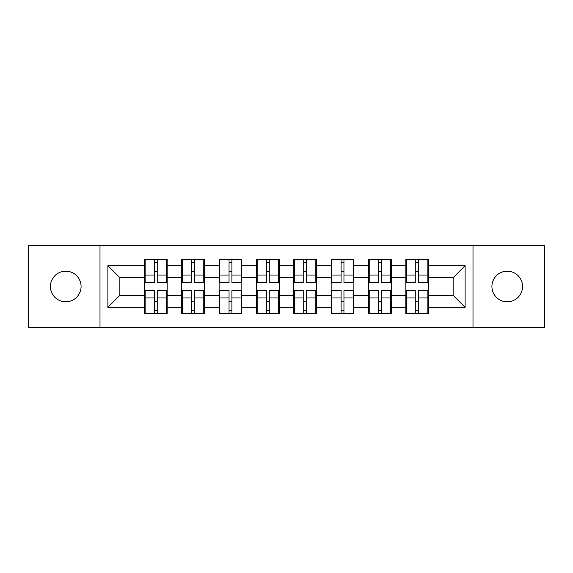 <?xml version="1.0" encoding="UTF-8"?>
<svg xmlns="http://www.w3.org/2000/svg" width="573" height="573" viewBox="0 0 573 573"><rect width="100%" height="100%" fill="white"/><g stroke="black" fill="none" stroke-linecap="round" stroke-linejoin="round"><path stroke-width="0.86" d="M507.241 301.821A15.321 15.321 0 0 1 491.921 286.5A15.321 15.321 0 0 1 507.241 271.179A15.321 15.321 0 0 1 522.562 286.5A15.321 15.321 0 0 1 507.241 301.821M65.759 301.821A15.321 15.321 0 0 1 50.438 286.5A15.321 15.321 0 0 1 65.759 271.179A15.321 15.321 0 0 1 81.08 286.5A15.321 15.321 0 0 1 65.759 301.821M473.004 327.563L544.35 327.563L544.35 245.437L473.004 245.437L473.004 327.563L99.996 327.563L99.996 245.437L28.65 245.437L28.65 327.563L99.996 327.563M428.59 301.706L427.873 301.706M406.565 301.706L405.849 301.706M405.849 271.294L406.565 271.294M427.873 271.294L428.59 271.294M428.59 268.185L427.873 268.185M406.565 268.185L405.849 268.185M405.849 304.815L406.565 304.815M427.873 304.815L428.59 304.815M391.244 301.706L390.528 301.706M369.22 301.706L368.496 301.706M368.496 271.294L369.22 271.294M390.528 271.294L391.244 271.294M391.244 268.185L390.528 268.185M369.22 268.185L368.496 268.185M368.496 304.815L369.22 304.815M390.528 304.815L391.244 304.815M353.892 301.706L353.176 301.706M331.867 301.706L331.151 301.706M331.151 271.294L331.867 271.294M353.176 271.294L353.892 271.294M353.892 268.185L353.176 268.185M331.867 268.185L331.151 268.185M331.151 304.815L331.867 304.815M353.176 304.815L353.892 304.815M316.547 301.706L315.83 301.706M294.522 301.706L293.799 301.706M293.799 271.294L294.522 271.294M315.83 271.294L316.547 271.294M316.547 268.185L315.83 268.185M294.522 268.185L293.799 268.185M293.799 304.815L294.522 304.815M315.83 304.815L316.547 304.815M279.201 301.706L278.478 301.706M257.17 301.706L256.453 301.706M256.453 271.294L257.17 271.294M278.478 271.294L279.201 271.294M279.201 268.185L278.478 268.185M257.17 268.185L256.453 268.185M256.453 304.815L257.17 304.815M278.478 304.815L279.201 304.815M241.849 301.706L241.133 301.706M219.824 301.706L219.108 301.706M219.108 271.294L219.824 271.294M241.133 271.294L241.849 271.294M241.849 268.185L241.133 268.185M219.824 268.185L219.108 268.185M219.108 304.815L219.824 304.815M241.133 304.815L241.849 304.815M204.504 301.706L203.78 301.706M182.472 301.706L181.756 301.706M181.756 271.294L182.472 271.294M203.78 271.294L204.504 271.294M204.504 268.185L203.78 268.185M182.472 268.185L181.756 268.185M181.756 304.815L182.472 304.815M203.78 304.815L204.504 304.815M473.004 245.437L99.996 245.437M453.136 295.36L453.136 277.64L428.59 277.64L428.59 295.36L453.136 295.36L465.104 307.329L465.104 265.671L428.59 265.671L428.59 259.447L405.849 259.447L405.849 277.64L391.244 277.64L391.244 295.36L405.849 295.36L405.849 277.64M465.104 307.329L428.59 307.329L428.59 313.553L405.849 313.553L405.849 307.329L391.244 307.329L391.244 313.553L368.496 313.553L368.496 307.329L353.892 307.329L353.892 313.553L331.151 313.553L331.151 307.329L316.547 307.329L316.547 313.553L293.799 313.553L293.799 307.329L279.201 307.329L279.201 313.553L256.453 313.553L256.453 307.329L241.849 307.329L241.849 313.553L219.108 313.553L219.108 307.329L204.504 307.329L204.504 313.553L181.756 313.553L181.756 307.329L167.151 307.329L167.151 313.553L144.41 313.553L144.41 307.329L107.896 307.329L107.896 265.671L144.41 265.671L144.41 277.64L119.864 277.64L119.864 295.36L144.41 295.36L144.41 277.64M405.849 265.671L391.244 265.671L391.244 259.447L368.496 259.447L368.496 265.671L353.892 265.671L353.892 259.447L331.151 259.447L331.151 265.671L316.547 265.671L316.547 259.447L293.799 259.447L293.799 265.671L279.201 265.671L279.201 259.447L256.453 259.447L256.453 265.671L241.849 265.671L241.849 259.447L219.108 259.447L219.108 265.671L204.504 265.671L204.504 259.447L181.756 259.447L181.756 265.671L167.151 265.671L167.151 259.447L144.41 259.447L144.41 265.671M405.849 295.36L405.849 307.329M391.244 295.36L391.244 307.329M391.244 265.671L391.244 277.64M353.892 295.36L368.496 295.36L368.496 277.64L353.892 277.64L353.892 307.329M368.496 295.36L368.496 307.329M368.496 265.671L368.496 277.64M353.892 265.671L353.892 277.64M316.547 295.36L331.151 295.36L331.151 277.64L316.547 277.64L316.547 307.329M331.151 295.36L331.151 307.329M331.151 265.671L331.151 277.64M316.547 265.671L316.547 277.64M279.201 295.36L293.799 295.36L293.799 277.64L279.201 277.64L279.201 307.329M293.799 295.36L293.799 307.329M293.799 265.671L293.799 277.64M279.201 265.671L279.201 277.64M241.849 295.36L256.453 295.36L256.453 277.64L241.849 277.64L241.849 307.329M256.453 295.36L256.453 307.329M256.453 265.671L256.453 277.64M241.849 265.671L241.849 277.64M204.504 295.36L219.108 295.36L219.108 277.64L204.504 277.64L204.504 307.329M219.108 295.36L219.108 307.329M219.108 265.671L219.108 277.64M204.504 265.671L204.504 277.64M167.151 295.36L181.756 295.36L181.756 277.64L167.151 277.64L167.151 307.329M181.756 295.36L181.756 307.329M181.756 265.671L181.756 277.64M167.151 265.671L167.151 277.64M167.151 301.706L166.435 301.706M145.127 301.706L144.41 301.706M144.41 271.294L145.127 271.294M166.435 271.294L167.151 271.294M167.151 268.185L166.435 268.185M145.127 268.185L144.41 268.185M144.41 304.815L145.127 304.815M166.435 304.815L167.151 304.815M144.41 295.36L144.41 307.329M119.864 295.36L107.896 307.329M107.896 265.671L119.864 277.64M428.59 295.36L428.59 307.329M428.59 265.671L428.59 277.64M465.104 265.671L453.136 277.64M166.435 259.447L166.435 282.432L157.217 282.432L157.217 259.447M154.345 259.447L154.345 282.432L145.127 282.432L145.127 259.447M154.345 262.556L157.217 262.556M157.217 271.416L154.345 271.416M145.127 313.553L145.127 290.568L154.345 290.568L154.345 313.553M157.217 313.553L157.217 290.568L166.435 290.568L166.435 313.553M157.217 310.444L154.345 310.444M154.345 301.584L157.217 301.584M203.78 259.447L203.78 282.432L194.562 282.432L194.562 259.447M191.69 259.447L191.69 282.432L182.472 282.432L182.472 259.447M191.69 262.556L194.562 262.556M194.562 271.416L191.69 271.416M241.133 259.447L241.133 282.432L231.915 282.432L231.915 259.447M229.042 259.447L229.042 282.432L219.824 282.432L219.824 259.447M229.042 262.556L231.915 262.556M231.915 271.416L229.042 271.416M278.478 259.447L278.478 282.432L269.26 282.432L269.26 259.447M266.388 259.447L266.388 282.432L257.17 282.432L257.17 259.447M266.388 262.556L269.26 262.556M269.26 271.416L266.388 271.416M315.83 259.447L315.83 282.432L306.612 282.432L306.612 259.447M303.74 259.447L303.74 282.432L294.522 282.432L294.522 259.447M303.74 262.556L306.612 262.556M306.612 271.416L303.74 271.416M353.176 259.447L353.176 282.432L343.958 282.432L343.958 259.447M341.085 259.447L341.085 282.432L331.867 282.432L331.867 259.447M341.085 262.556L343.958 262.556M343.958 271.416L341.085 271.416M182.472 313.553L182.472 290.568L191.69 290.568L191.69 313.553M194.562 313.553L194.562 290.568L203.78 290.568L203.78 313.553M194.562 310.444L191.69 310.444M191.69 301.584L194.562 301.584M219.824 313.553L219.824 290.568L229.042 290.568L229.042 313.553M231.915 313.553L231.915 290.568L241.133 290.568L241.133 313.553M231.915 310.444L229.042 310.444M229.042 301.584L231.915 301.584M257.17 313.553L257.17 290.568L266.388 290.568L266.388 313.553M269.26 313.553L269.26 290.568L278.478 290.568L278.478 313.553M269.26 310.444L266.388 310.444M266.388 301.584L269.26 301.584M294.522 313.553L294.522 290.568L303.74 290.568L303.74 313.553M306.612 313.553L306.612 290.568L315.83 290.568L315.83 313.553M306.612 310.444L303.74 310.444M303.74 301.584L306.612 301.584M331.867 313.553L331.867 290.568L341.085 290.568L341.085 313.553M343.958 313.553L343.958 290.568L353.176 290.568L353.176 313.553M343.958 310.444L341.085 310.444M341.085 301.584L343.958 301.584M390.528 259.447L390.528 282.432L381.31 282.432L381.31 259.447M378.438 259.447L378.438 282.432L369.22 282.432L369.22 259.447M378.438 262.556L381.31 262.556M381.31 271.416L378.438 271.416M369.22 313.553L369.22 290.568L378.438 290.568L378.438 313.553M381.31 313.553L381.31 290.568L390.528 290.568L390.528 313.553M381.31 310.444L378.438 310.444M378.438 301.584L381.31 301.584M427.873 259.447L427.873 282.432L418.655 282.432L418.655 259.447M415.783 259.447L415.783 282.432L406.565 282.432L406.565 259.447M415.783 262.556L418.655 262.556M418.655 271.416L415.783 271.416M406.565 313.553L406.565 290.568L415.783 290.568L415.783 313.553M418.655 313.553L418.655 290.568L427.873 290.568L427.873 313.553M418.655 310.444L415.783 310.444M415.783 301.584L418.655 301.584M154.345 275.047L145.127 275.047M154.345 282.124L145.127 282.124M166.435 275.047L157.217 275.047M166.435 282.124L157.217 282.124M157.217 297.953L166.435 297.953M157.217 290.876L166.435 290.876M145.127 297.953L154.345 297.953M145.127 290.876L154.345 290.876M191.69 275.047L182.472 275.047M191.69 282.124L182.472 282.124M203.78 275.047L194.562 275.047M203.78 282.124L194.562 282.124M229.042 275.047L219.824 275.047M229.042 282.124L219.824 282.124M241.133 275.047L231.915 275.047M241.133 282.124L231.915 282.124M266.388 275.047L257.17 275.047M266.388 282.124L257.17 282.124M278.478 275.047L269.26 275.047M278.478 282.124L269.26 282.124M303.74 275.047L294.522 275.047M303.74 282.124L294.522 282.124M315.83 275.047L306.612 275.047M315.83 282.124L306.612 282.124M341.085 275.047L331.867 275.047M341.085 282.124L331.867 282.124M353.176 275.047L343.958 275.047M353.176 282.124L343.958 282.124M194.562 297.953L203.78 297.953M194.562 290.876L203.78 290.876M182.472 297.953L191.69 297.953M182.472 290.876L191.69 290.876M231.915 297.953L241.133 297.953M231.915 290.876L241.133 290.876M219.824 297.953L229.042 297.953M219.824 290.876L229.042 290.876M269.26 297.953L278.478 297.953M269.26 290.876L278.478 290.876M257.17 297.953L266.388 297.953M257.17 290.876L266.388 290.876M306.612 297.953L315.83 297.953M306.612 290.876L315.83 290.876M294.522 297.953L303.74 297.953M294.522 290.876L303.74 290.876M343.958 297.953L353.176 297.953M343.958 290.876L353.176 290.876M331.867 297.953L341.085 297.953M331.867 290.876L341.085 290.876M378.438 275.047L369.22 275.047M378.438 282.124L369.22 282.124M390.528 275.047L381.31 275.047M390.528 282.124L381.31 282.124M381.31 297.953L390.528 297.953M381.31 290.876L390.528 290.876M369.22 297.953L378.438 297.953M369.22 290.876L378.438 290.876M415.783 275.047L406.565 275.047M415.783 282.124L406.565 282.124M427.873 275.047L418.655 275.047M427.873 282.124L418.655 282.124M418.655 297.953L427.873 297.953M418.655 290.876L427.873 290.876M406.565 297.953L415.783 297.953M406.565 290.876L415.783 290.876"/></g></svg>
